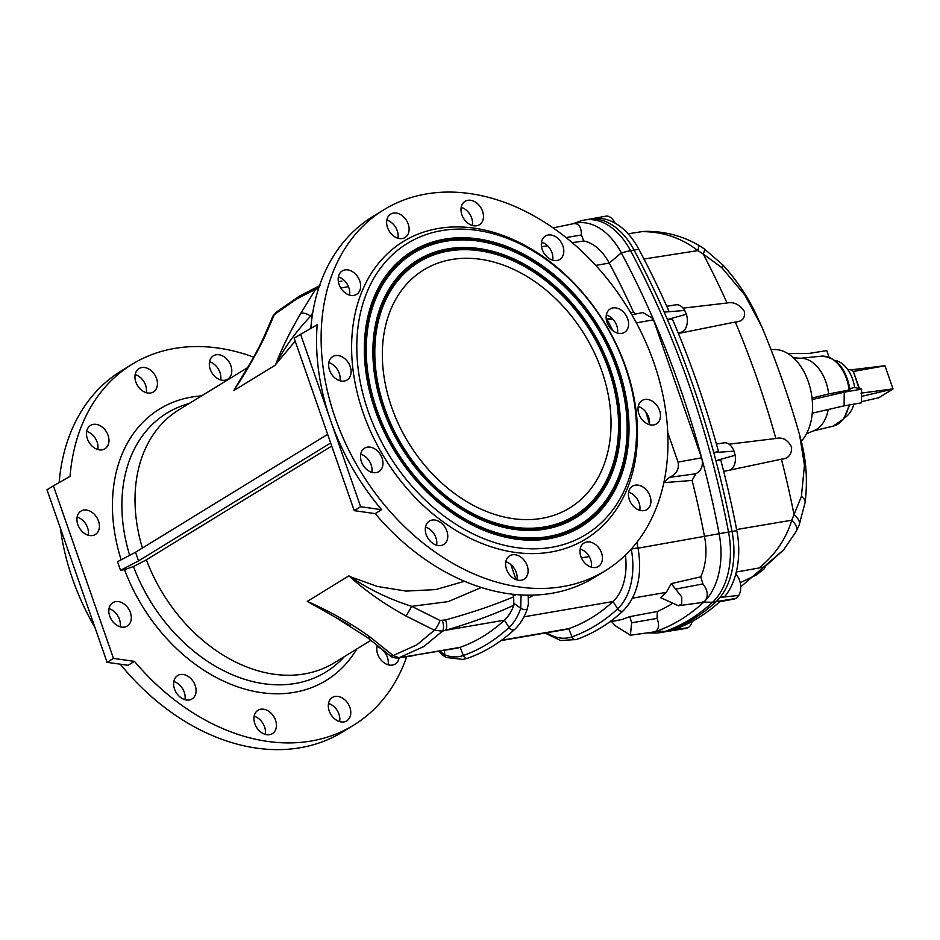 <?xml version="1.0" encoding="UTF-8"?>
<svg xmlns="http://www.w3.org/2000/svg" width="940" height="940" viewBox="0 0 940 940"><rect width="100%" height="100%" fill="white"/><g stroke="black" fill="none" stroke-linecap="round" stroke-linejoin="round"><path stroke-width="1.41" d="M451.611 259.534A139.602 103.271 58.5 0 0 423.658 269.968A139.602 103.271 58.5 0 0 399.112 425.373A139.602 103.271 58.5 0 0 541.745 518.375A139.602 103.271 58.5 0 0 569.711 507.941A139.602 103.271 58.5 0 0 594.256 352.547A139.602 103.271 58.5 0 0 451.611 259.534M448.639 251.004A148.826 110.086 -121.5 0 1 496.073 254.399A148.826 110.086 -121.5 0 1 616.382 450.436A148.826 110.086 -121.5 0 1 544.73 526.917A148.826 110.086 -121.5 0 1 384.636 408.207A148.826 110.086 -121.5 0 1 448.639 251.004M545.47 529.079A151.152 111.801 -121.5 0 1 497.295 525.625A151.152 111.801 -121.5 0 1 375.107 326.521A151.152 111.801 -121.5 0 1 447.887 248.842A151.152 111.801 -121.5 0 1 610.483 369.408A151.152 111.801 -121.5 0 1 545.47 529.079M445.278 241.333A159.248 117.794 -121.5 0 1 496.026 244.964A159.248 117.794 -121.5 0 1 624.771 454.737A159.248 117.794 -121.5 0 1 548.091 536.587A159.248 117.794 -121.5 0 1 376.787 409.558A159.248 117.794 -121.5 0 1 445.278 241.333M548.843 538.738A161.574 119.521 -121.5 0 1 497.342 535.048A161.574 119.521 -121.5 0 1 366.718 322.22A161.574 119.521 -121.5 0 1 444.526 239.183A161.574 119.521 -121.5 0 1 618.332 368.057A161.574 119.521 -121.5 0 1 548.843 538.738M441.553 230.641A170.786 126.336 58.5 0 0 368.092 411.05A170.786 126.336 58.5 0 0 551.815 547.28A170.786 126.336 58.5 0 0 625.264 366.87A170.786 126.336 58.5 0 0 441.553 230.641M550.887 552.038A174.511 129.085 58.5 0 0 625.934 367.693A174.511 129.085 58.5 0 0 438.216 228.491A174.511 129.085 58.5 0 0 363.157 412.848A174.511 129.085 58.5 0 0 550.887 552.038M556.997 260.474A13.724 10.152 -121.5 0 1 542.979 251.333A13.724 10.152 -121.5 0 1 545.388 236.046A13.724 10.152 -121.5 0 1 548.138 235.024A13.724 10.152 -121.5 0 1 562.167 244.165A13.724 10.152 -121.5 0 1 559.746 259.452A13.724 10.152 -121.5 0 1 556.997 260.474M476.662 225.764A13.724 10.152 -121.5 0 1 462.633 216.611A13.724 10.152 -121.5 0 1 465.053 201.336A13.724 10.152 -121.5 0 1 467.803 200.314A13.724 10.152 -121.5 0 1 481.821 209.456A13.724 10.152 -121.5 0 1 479.412 224.731A13.724 10.152 -121.5 0 1 476.662 225.764M402.308 238.537A13.724 10.152 -121.5 0 1 388.279 229.395A13.724 10.152 -121.5 0 1 390.688 214.109A13.724 10.152 -121.5 0 1 393.437 213.086A13.724 10.152 -121.5 0 1 407.466 222.228A13.724 10.152 -121.5 0 1 405.058 237.514A13.724 10.152 -121.5 0 1 402.308 238.537M353.851 295.383A13.724 10.152 -121.5 0 1 339.822 286.23A13.724 10.152 -121.5 0 1 342.242 270.955A13.724 10.152 -121.5 0 1 344.992 269.933A13.724 10.152 -121.5 0 1 359.01 279.074A13.724 10.152 -121.5 0 1 356.601 294.349A13.724 10.152 -121.5 0 1 353.851 295.383M344.287 381.053A13.724 10.152 -121.5 0 1 330.257 371.911A13.724 10.152 -121.5 0 1 332.666 356.636A13.724 10.152 -121.5 0 1 335.416 355.602A13.724 10.152 -121.5 0 1 349.445 364.755A13.724 10.152 -121.5 0 1 347.036 380.03A13.724 10.152 -121.5 0 1 344.287 381.053M376.164 472.609A13.724 10.152 -121.5 0 1 362.135 463.467A13.724 10.152 -121.5 0 1 364.555 448.192A13.724 10.152 -121.5 0 1 367.305 447.158A13.724 10.152 -121.5 0 1 381.323 456.311A13.724 10.152 -121.5 0 1 378.914 471.586A13.724 10.152 -121.5 0 1 376.164 472.609M440.954 545.517A13.724 10.152 -121.5 0 1 426.924 536.376A13.724 10.152 -121.5 0 1 429.345 521.089A13.724 10.152 -121.5 0 1 432.095 520.067A13.724 10.152 -121.5 0 1 446.124 529.208A13.724 10.152 -121.5 0 1 443.704 544.495A13.724 10.152 -121.5 0 1 440.954 545.517M521.289 580.227A13.724 10.152 -121.5 0 1 507.271 571.085A13.724 10.152 -121.5 0 1 509.68 555.798A13.724 10.152 -121.5 0 1 512.429 554.776A13.724 10.152 -121.5 0 1 526.459 563.918A13.724 10.152 -121.5 0 1 524.038 579.205A13.724 10.152 -121.5 0 1 521.289 580.227M595.654 567.455A13.724 10.152 -121.5 0 1 581.625 558.301A13.724 10.152 -121.5 0 1 584.046 543.026A13.724 10.152 -121.5 0 1 586.795 542.004A13.724 10.152 -121.5 0 1 600.813 551.145A13.724 10.152 -121.5 0 1 598.404 566.432A13.724 10.152 -121.5 0 1 595.654 567.455M644.111 510.608A13.724 10.152 -121.5 0 1 630.082 501.466A13.724 10.152 -121.5 0 1 632.491 486.18A13.724 10.152 -121.5 0 1 635.24 485.157A13.724 10.152 -121.5 0 1 649.27 494.299A13.724 10.152 -121.5 0 1 646.861 509.586A13.724 10.152 -121.5 0 1 644.111 510.608M653.676 424.927A13.724 10.152 -121.5 0 1 639.647 415.786A13.724 10.152 -121.5 0 1 642.067 400.511A13.724 10.152 -121.5 0 1 644.817 399.477A13.724 10.152 -121.5 0 1 658.834 408.63A13.724 10.152 -121.5 0 1 656.425 423.905A13.724 10.152 -121.5 0 1 653.676 424.927M621.786 333.371A13.724 10.152 -121.5 0 1 607.769 324.23A13.724 10.152 -121.5 0 1 610.178 308.954A13.724 10.152 -121.5 0 1 612.927 307.921A13.724 10.152 -121.5 0 1 626.957 317.074A13.724 10.152 -121.5 0 1 624.536 332.349A13.724 10.152 -121.5 0 1 621.786 333.371M562.895 586.56A211.735 156.628 58.5 0 0 605.301 570.733A211.735 156.628 58.5 0 0 642.525 335.039A211.735 156.628 58.5 0 0 426.196 193.981A211.735 156.628 58.5 0 0 383.79 209.808A211.735 156.628 58.5 0 0 346.566 445.501A211.735 156.628 58.5 0 0 562.895 586.56M375.201 513.628L381.605 509.691L360.643 506.719L354.239 510.655L375.201 513.628A211.735 156.628 58.5 0 0 551.956 593.269A211.735 156.628 58.5 0 0 594.35 577.442L605.301 570.733M552.661 260.168A13.724 10.152 58.5 0 0 541.534 242.038M472.327 225.459A13.724 10.152 58.5 0 0 461.199 207.329M397.961 238.231A13.724 10.152 58.5 0 0 386.834 220.101M349.515 295.078A13.724 10.152 58.5 0 0 338.388 276.947M339.939 380.759A13.724 10.152 58.5 0 0 328.812 362.629M371.829 472.315A13.724 10.152 58.5 0 0 360.702 454.185M436.618 545.212A13.724 10.152 58.5 0 0 425.491 527.082M516.953 579.921A13.724 10.152 58.5 0 0 505.826 561.791M591.319 567.149A13.724 10.152 58.5 0 0 580.192 549.019M639.764 510.303A13.724 10.152 58.5 0 0 628.637 492.172M649.34 424.633A13.724 10.152 58.5 0 0 638.213 406.503M617.451 333.077A13.724 10.152 58.5 0 0 606.323 314.947M354.239 510.655L294.138 338.095L317.191 324.735A211.735 156.628 -121.5 0 0 330.598 420.45L300.553 334.17M383.79 209.808L372.851 216.517A211.735 156.628 58.5 0 0 310.811 328.342M135.536 552.262L138.544 560.886L120.532 570.322L117.523 561.697L135.536 552.262L327.661 434.351M320.117 285.443L299.084 296.3L275.913 312.444L274.374 314.536L296.464 299.132L315.652 289.203L300.718 313.466C289.814 332.114 281.483 349.081 275.737 364.356L295.195 341.114M265.503 335.075L263.858 337.107L272.718 316.58A8.836 6.439 -156.6 0 1 274.374 314.536L265.503 335.075C257.56 351.901 247.197 370.125 234.413 389.724L244.083 373.356M247.49 367.716L178.953 409.781A148.45 109.816 58.5 0 0 142.41 548.043M138.544 560.886L330.669 442.975M331.738 446.054L146.393 559.805A148.45 109.816 58.5 0 0 304.525 673.921A148.45 109.816 58.5 0 0 334.24 662.817L370.901 640.328M120.532 570.322L124.527 569.628A159.236 117.794 58.5 0 0 238.067 686.976A159.236 117.794 58.5 0 0 356.848 648.952M344.357 656.614A151.928 112.389 -121.5 0 1 295.372 683.451A151.928 112.389 -121.5 0 1 133.492 566.562L124.527 569.628M133.492 566.562L146.393 559.805M216.118 354.768A13.724 10.152 58.5 0 0 213.368 355.79A13.724 10.152 58.5 0 0 210.959 371.077A13.724 10.152 58.5 0 0 224.989 380.218A13.724 10.152 58.5 0 0 227.727 379.196A13.724 10.152 58.5 0 0 230.147 363.909A13.724 10.152 58.5 0 0 216.118 354.768M93.307 424.387A13.724 10.152 58.5 0 0 90.557 425.409A13.724 10.152 58.5 0 0 88.148 440.696A13.724 10.152 58.5 0 0 102.166 449.837A13.724 10.152 58.5 0 0 104.916 448.815A13.724 10.152 58.5 0 0 107.336 433.528A13.724 10.152 58.5 0 0 93.307 424.387M115.62 601.624A13.724 10.152 58.5 0 0 112.871 602.646A13.724 10.152 58.5 0 0 110.462 617.933A13.724 10.152 58.5 0 0 124.491 627.074A13.724 10.152 58.5 0 0 127.229 626.052A13.724 10.152 58.5 0 0 129.65 610.765A13.724 10.152 58.5 0 0 115.62 601.624M260.756 709.23A13.724 10.152 58.5 0 0 258.007 710.264A13.724 10.152 58.5 0 0 255.586 725.539A13.724 10.152 58.5 0 0 269.615 734.692A13.724 10.152 58.5 0 0 272.365 733.658A13.724 10.152 58.5 0 0 274.774 718.383A13.724 10.152 58.5 0 0 260.756 709.23M377.257 645.439A13.724 10.152 58.5 0 0 380.465 659.293A13.724 10.152 58.5 0 0 392.427 665.073A13.724 10.152 58.5 0 0 395.176 664.039A13.724 10.152 58.5 0 0 399.077 657.824M406.714 656.755A211.735 156.628 58.5 0 1 353.616 725.187A211.735 156.628 58.5 0 1 311.222 741.014A211.735 156.628 58.5 0 1 134.467 661.372L113.493 658.4L53.404 485.839L70.053 476.404A211.735 156.628 58.5 0 1 132.117 364.262L121.178 370.983A211.735 156.628 58.5 0 0 59.15 482.584M253.647 357.141A211.735 156.628 58.5 0 0 174.511 348.446A211.735 156.628 58.5 0 0 132.117 364.262M335.11 696.458A13.724 10.152 58.5 0 0 332.361 697.48A13.724 10.152 58.5 0 0 329.952 712.767A13.724 10.152 58.5 0 0 343.97 721.908A13.724 10.152 58.5 0 0 346.719 720.886A13.724 10.152 58.5 0 0 349.139 705.599A13.724 10.152 58.5 0 0 335.11 696.458M180.41 674.52A13.724 10.152 58.5 0 0 177.66 675.543A13.724 10.152 58.5 0 0 175.251 690.83A13.724 10.152 58.5 0 0 189.281 699.971A13.724 10.152 58.5 0 0 192.03 698.949A13.724 10.152 58.5 0 0 194.439 683.662A13.724 10.152 58.5 0 0 180.41 674.52M83.742 510.068A13.724 10.152 58.5 0 0 80.993 511.09A13.724 10.152 58.5 0 0 78.572 526.377A13.724 10.152 58.5 0 0 92.602 535.518A13.724 10.152 58.5 0 0 95.351 534.496A13.724 10.152 58.5 0 0 97.76 519.209A13.724 10.152 58.5 0 0 83.742 510.068M141.764 367.54A13.724 10.152 58.5 0 0 139.014 368.574A13.724 10.152 58.5 0 0 136.594 383.849A13.724 10.152 58.5 0 0 150.623 392.99A13.724 10.152 58.5 0 0 153.373 391.968A13.724 10.152 58.5 0 0 155.793 376.693A13.724 10.152 58.5 0 0 141.764 367.54M60.395 528.233A211.735 156.628 58.5 0 0 95.011 627.65M120.296 664.204A211.735 156.628 58.5 0 0 300.283 747.723A211.735 156.628 58.5 0 0 342.677 731.908L353.616 725.187M134.467 661.372L128.052 665.297L107.09 662.324L47 489.775L53.404 485.839M209.514 361.782A13.724 10.152 -121.5 0 1 220.642 379.913M86.703 431.401A13.724 10.152 -121.5 0 1 97.831 449.531M109.017 608.638A13.724 10.152 -121.5 0 1 120.144 626.769M254.153 716.257A13.724 10.152 -121.5 0 1 265.28 734.387M376.964 646.638A13.724 10.152 -121.5 0 1 388.091 664.768M328.507 703.473A13.724 10.152 -121.5 0 1 339.634 721.603M173.806 681.535A13.724 10.152 -121.5 0 1 184.933 699.677M77.139 517.082A13.724 10.152 -121.5 0 1 88.266 535.212M135.16 374.566A13.724 10.152 -121.5 0 1 146.287 392.697M513.875 605.231A50.725 32.736 80.3 0 1 504.416 620.177L445.56 630.293A8.836 4.207 -105.3 0 0 445.537 619.907C470.834 612.986 493.535 605.301 513.628 596.865L513.875 605.231C493.712 614.537 470.94 622.891 445.56 630.293L442.399 631.163L423.881 646.52L399.101 657.73L393.132 655.544L370.889 637.673C352.347 624.09 331.479 612.14 308.273 601.835L350.432 625.782M412.989 655.744L400.358 657.659A8.836 7.038 82.5 0 0 401.31 657.448L460.177 647.331A50.725 32.736 -99.7 0 1 456.723 648.236L399.101 657.73A8.836 7.038 82.6 0 1 398.137 657.953C394.154 658.106 391.346 657.272 389.677 655.427L389.677 655.427A8.836 4.301 128.8 0 0 393.132 655.544L416.855 644.84L434.409 630.211L406.103 616.064C384.601 604.291 365.766 591.096 349.598 576.467L377.222 586.419L406.021 591.084L435.69 589.591L464.536 581.284M349.751 576.396C368.656 589.274 389.325 599.262 411.732 606.335L440.038 620.482L445.537 619.907M649.47 423.752L645.803 411.943M667.776 432.706L678.01 462.081C679.432 469.001 676.6 474.101 669.491 477.367L663.863 482.655L692.11 480.446A669.644 432.118 80.3 0 1 704.553 536.752A50.725 32.736 80.3 0 1 700.723 576.843L671.266 583.611L666.295 592.365L660.679 597.699L678.433 605.736L681.723 603.868L681.712 596.877L671.266 583.611M692.11 480.446L695.776 473.76C701.158 471.046 703.226 466.146 701.98 459.084L653.053 318.578A687.152 443.422 -99.7 0 0 621.328 252.895A68.232 44.027 -99.7 0 0 573.882 223.579M609.602 621.963L622.045 619.519L629.823 616.628L631.645 622.832L630.388 635.217L615.582 625.934L611.611 621.622M671.513 604.056A269.439 173.865 80.3 0 1 657.354 611.505L629.823 616.628M678.433 605.736L701.639 602.564L705.082 600.824A68.232 44.027 80.3 0 1 703.496 602.364A286.947 185.168 80.3 0 1 680.889 619.566A286.947 185.168 80.3 0 1 656.379 631.28L665.156 631.351A288.521 186.179 80.3 0 0 712.543 602.282A69.807 45.05 80.3 0 0 728.524 532.052L732.025 531.452A69.807 45.05 80.3 0 1 720.028 597.429A69.807 45.05 80.3 0 1 716.045 601.67A288.521 186.179 80.3 0 1 715.175 602.47A288.521 186.179 80.3 0 1 669.68 630.388L688.139 627.673A13.959 9.012 -99.7 0 0 692.134 621.457M613.15 319.471L606.934 319.177L612.763 330.575M595.737 265.409L609.249 263.094A669.644 432.118 -99.7 0 1 633.501 312.151L630.846 313.02M611.729 318.037L606.934 319.177M631.891 314.818L642.854 312.538L653.053 318.578A687.152 443.422 80.3 0 1 701.98 459.084A687.152 443.422 80.3 0 1 719.124 533.709A68.232 44.027 80.3 0 1 705.082 600.824C708.525 595.854 707.808 590.226 702.932 583.916L700.723 576.843M647.261 632.914L655.051 633.008A69.807 45.05 -99.7 0 0 665.156 631.351M572.225 242.684L583.764 240.981A50.725 32.736 -99.7 0 1 609.249 263.094L621.328 252.895L630.505 250.592A69.807 45.05 -99.7 0 0 579.851 221.253A288.521 186.179 -99.7 0 0 578.053 221.911L573.036 223.755M630.505 250.592A688.726 444.432 80.3 0 1 728.524 532.052L638.06 548.185M678.128 332.784L680.607 332.337A13.959 9.012 -99.7 0 0 686.376 314.254L667.412 319.529A688.726 444.432 80.3 0 1 692.733 384.754A688.726 444.432 80.3 0 1 713.754 452.622A688.726 444.432 80.3 0 1 715.916 460.671A688.726 444.432 80.3 0 1 732.025 531.452L736.831 530.63A69.63 44.932 80.3 0 1 725.034 596.23L720.028 597.429L738.781 595.396A13.959 9.012 80.3 0 0 735.773 574.129M716.409 444.068L723.953 442.858A13.959 9.012 80.3 0 1 734.046 451.141L713.754 452.622L718.466 451.494A688.562 444.326 80.3 0 0 672.359 319.071L667.412 319.529A688.726 444.432 -99.7 0 0 664.192 312.127A688.726 444.432 -99.7 0 0 634.007 249.981A69.807 45.05 -99.7 0 0 589.098 219.267A69.807 45.05 -99.7 0 0 588.381 219.373A69.807 45.05 -99.7 0 0 587.782 219.478A69.807 45.05 -99.7 0 0 587.136 219.608L586.243 219.784M657.354 611.505L657.001 618.402C659.281 623.937 659.022 628.132 656.226 630.975L654.475 631.88A68.232 44.027 -99.7 0 0 656.379 631.28L656.226 630.975M625.394 555.14A50.725 32.736 80.3 0 1 613.033 601.518L617.65 608.814A59.361 38.305 -99.7 0 0 631.245 549.089L638.002 547.867L636.92 542.31M533.885 595.091L528.527 598.005M500.985 640.622L565.34 629.565A50.725 32.736 -99.7 0 0 568.782 628.672A269.439 173.865 -99.7 0 0 613.033 601.518L523.968 616.816M513.628 596.865L512.711 594.221M514.298 603.621L520.725 608.192A59.361 38.305 -99.7 0 1 509.034 627.474A278.076 179.446 80.3 0 1 463.373 655.497L460.177 647.331A269.439 173.865 -99.7 0 0 504.416 620.177L509.034 627.474A4.183 2.949 47.3 0 0 514.685 629.389C500.339 642.607 484.676 652.207 467.685 658.212L462.997 659.434L446.347 657.495A4.183 2.973 111.8 0 1 444.738 654.827L439.803 651.138M442.399 620.764A8.836 4.207 -105.2 0 1 442.399 631.163L434.409 630.211A8.836 2.186 -63.4 0 0 440.038 620.482M381.605 509.691A211.735 156.628 -121.5 0 1 330.598 420.45L360.643 506.719M406.103 616.064L411.732 606.335L448.239 601.6L481.351 587.488M514.685 629.389C520.302 624.125 524.532 617.192 527.375 608.58A4.183 2.033 18.2 0 1 524.755 609.59A4.183 2.033 18.2 0 1 520.725 608.192L521.101 594.938M633.501 312.151L635.734 314.019M566.056 237.585L581.425 234.976C581.343 227.057 578.77 223.274 573.729 223.626L553.084 227.891M581.425 234.976L583.764 240.981M319.494 285.713L315.652 289.203A8.836 4.324 31.6 0 1 318.448 288.874M338.377 281.706L341.878 281.095M340.797 288.028L348.458 286.665M541.346 245.187L542.216 242.262M275.878 364.262C284.456 347.471 296.053 331.432 310.67 316.146L312.714 312.82M300.718 313.466C303.409 312.573 306.722 313.466 310.67 316.146L312.327 315.311M308.167 601.917L335.098 617.063L367.446 637.555L389.677 655.427M647.343 632.902A68.232 44.027 -99.7 0 0 654.475 631.88L630.388 635.217M398.137 657.953L400.358 657.659M370.889 637.673L367.446 637.555M234.295 389.783L240.84 378.62C250.569 363.251 258.242 349.41 263.858 337.107M107.09 662.324L113.493 658.4M723.671 471.304L728.676 470.376A13.959 9.012 80.3 0 0 735.162 455.289L715.916 460.671L720.804 460.201A688.562 444.326 80.3 0 1 736.831 530.63M662.03 632.268L662.923 632.138A69.807 45.05 -99.7 0 0 663.64 632.033A69.807 45.05 -99.7 0 0 668.657 630.752A288.521 186.179 -99.7 0 0 669.68 630.388L674.755 629.307A288.345 186.073 80.3 0 0 719.829 601.647L735.926 598.345A13.959 9.012 80.3 0 1 733.976 599.074L719.793 601.682M729.017 444.197L775.864 438.498C782.491 436.877 787.743 439.744 791.609 447.076C791.739 454.643 788.343 458.673 781.41 459.178L729.24 470.247M727.901 470.517L723.694 471.387M736.314 572.014L759.062 567.995C775.289 554.753 786.181 538.82 791.75 520.196L801.409 496.426L804.452 465.1L799.587 434.879C788.989 397.526 776.334 361.36 761.611 326.38L744.75 294.913L721.709 267.548L703.261 254.07A18.612 3.361 -56.1 0 0 704.107 248.724L697.903 244.8C681.653 235.611 664.075 231.134 645.145 231.369L641.938 231.651C662.747 231.581 681.383 237.891 697.868 250.592L703.261 254.07A666.848 430.32 -99.7 0 1 727.031 303.009L683.098 308.144M678.41 333.477L735.303 322.009C742.353 321.609 745.373 318.072 744.363 311.41C739.404 304.372 733.635 301.576 727.031 303.009M759.062 567.995L765.266 566.702L764.361 568.712L756.383 574.928L740.215 582.753M771.082 349.774L771.67 349.692A50.255 32.43 80.3 0 1 808.294 381.652A50.255 32.43 80.3 0 1 801.291 441.283M740.72 586.854L783.678 549.806L764.855 566.785M736.619 529.537L791.75 520.196A18.612 9.165 26.8 0 1 796.274 531.288L799.212 524.884A18.612 8.601 22.6 0 0 794.089 514.909A666.848 430.32 80.3 0 0 781.41 459.178M799.587 434.879L801.75 443.163C806.45 462.363 807.566 482.138 805.122 502.489L805.122 502.489A18.612 8.566 -172.8 0 0 801.409 496.426M793.466 357.835L801.985 358.34A37.001 23.876 80.3 0 1 825.896 381.981A37.001 23.876 80.3 0 1 828.645 393.942L812.043 398.066M849.255 389.207L849.137 390.006L828.645 393.942M828.234 409.511A37.001 23.876 80.3 0 1 814.381 430.461L806.52 433.787M853.861 404.153A29.786 19.223 80.3 0 1 844.614 417.619M829.08 357.235L826.765 350.585L809.175 353.405L787.567 353.381M834.767 360.349A29.786 19.223 80.3 0 1 852.615 379.22A29.786 19.223 80.3 0 1 854.636 387.468L861.616 389.148L844.226 392.191L812.195 399.547M812.266 413.177L844.12 405.857L861.51 402.814L861.616 389.148M854.636 387.468L849.842 388.666M735.926 598.345A70.03 45.191 -99.7 0 0 738.781 595.396M735.162 455.289A688.961 444.585 -99.7 0 0 734.046 451.141M688.139 627.673A70.03 45.191 80.3 0 1 684.602 628.649L663.64 632.033M666.742 306.276L675.872 304.819A13.959 9.012 -99.7 0 1 684.72 310.447L664.192 312.127L668.869 311.058A688.562 444.326 -99.7 0 0 638.836 249.241A69.63 44.932 -99.7 0 0 594.021 218.597L589.098 219.267M628.108 233.79L641.938 231.651M643.982 259.029L697.868 250.592A18.612 4.289 -59.3 0 0 697.903 244.8M761.611 326.38L755.137 312.256C746.63 294.984 735.856 279.18 722.801 264.88L722.801 264.88A18.612 2.397 137.3 0 1 721.709 267.548M615.019 223.086A13.959 9.012 -99.7 0 0 606.664 216.024L588.381 219.373M684.72 310.447A688.961 444.585 80.3 0 1 686.376 314.254M844.12 405.857L844.226 392.191M859.313 388.596L853.391 371.57L859.043 388.526M853.391 371.57L859.454 388.631M861.028 393.155L893 388.866L884.963 365.801A17.684 11.409 80.3 0 0 884.857 365.731L850.853 369.866A18.612 12.009 80.3 0 1 853.391 371.5M850.853 369.866L847.586 369.397M861.522 401.65L878.7 397.785L892.965 389.031L861.557 396.398M884.963 365.801L853.473 371.453M616.323 450.777A149.495 110.591 -121.5 0 1 616.252 451.13A149.495 110.591 -121.5 0 1 544.272 527.963A149.495 110.591 -121.5 0 1 383.45 408.712A149.495 110.591 -121.5 0 1 447.745 250.78A149.495 110.591 -121.5 0 1 495.392 254.188A149.495 110.591 -121.5 0 1 495.733 254.293M375.048 326.873A150.471 111.308 -121.5 0 1 447.428 249.887A150.471 111.308 -121.5 0 1 609.296 369.902A150.471 111.308 -121.5 0 1 544.577 528.856A150.471 111.308 -121.5 0 1 496.954 525.53M624.701 455.089A159.929 118.299 -121.5 0 1 624.642 455.43A159.929 118.299 -121.5 0 1 547.632 537.621A159.929 118.299 -121.5 0 1 375.601 410.063A159.929 118.299 -121.5 0 1 444.385 241.122A159.929 118.299 -121.5 0 1 495.356 244.764A159.929 118.299 -121.5 0 1 495.697 244.87M366.659 322.561A160.893 119.016 -121.5 0 1 444.068 240.217A160.893 119.016 -121.5 0 1 617.145 368.562A160.893 119.016 -121.5 0 1 547.949 538.526A160.893 119.016 -121.5 0 1 497.002 534.954M275.549 364.978L233.813 390.594M201.548 395.904A159.236 117.794 58.5 0 0 191.466 397.103A159.236 117.794 58.5 0 0 121.142 559.805M129.673 555.329A151.928 112.389 -121.5 0 1 189.069 403.565M348.975 575.809L307.239 601.424M516.013 579.604L510.89 564.587M632.585 598.157L666.295 592.365M610.142 621.563L622.045 619.519M703.296 602.082L712.543 602.282M669.491 477.367L695.776 473.76M678.01 462.081L701.581 457.827M636.38 322.878L653.511 319.788M630.529 250.639L638.836 249.241M581.437 557.902L589.192 556.574M501.537 640.222L568.782 628.672L571.978 636.838A4.183 3.184 70.6 0 0 576.302 639.553L560.463 640.504L545.036 633.055M675.566 589.121L702.932 583.916M546.869 632.738A59.361 38.305 80.3 0 0 571.978 636.838A278.076 179.446 80.3 0 0 617.65 608.814A4.183 2.949 47.3 0 0 623.302 610.718C637.555 595.76 642.455 574.81 638.002 547.867M444.467 650.339L444.738 654.827A59.361 38.305 80.3 0 0 463.373 655.497A4.183 3.184 70.6 0 0 467.685 658.212M513.311 595.984L516.048 594.562M573.13 223.732L579.851 221.253M631.645 622.832L657.001 618.402M712.684 602.141L733.353 598.886M665.72 631.163L685.93 627.991M735.303 322.009A666.848 430.32 80.3 0 1 757.288 379.208A666.848 430.32 80.3 0 1 775.864 438.498M849.971 389.583C846.082 368.269 836.482 357.13 821.172 356.178A35.508 22.913 80.3 0 1 846.541 378.808A35.508 22.913 80.3 0 1 849.137 390.006M848.82 405.034A35.508 22.913 80.3 0 1 833.181 426.102L813.206 430.966M496.073 254.399L495.427 254.2M616.382 450.436L616.252 451.13M496.026 244.964L495.356 244.764M624.771 454.737L624.642 455.43M623.302 610.718C608.956 623.937 593.293 633.548 576.302 639.553M527.375 608.58L528.409 603.868L528.163 595.173M541.534 246.785L547.585 245.739M438.815 651.303L442.481 655.215L446.347 657.495M272.718 316.58L275.913 312.444M783.678 549.806L796.274 531.288M805.122 502.489L799.212 524.884M849.596 404.893L843.756 418.817L833.181 426.102M821.172 356.178L800.716 358.269M722.801 264.88L704.107 248.724M587.782 219.478L598.04 217.598"/></g></svg>
